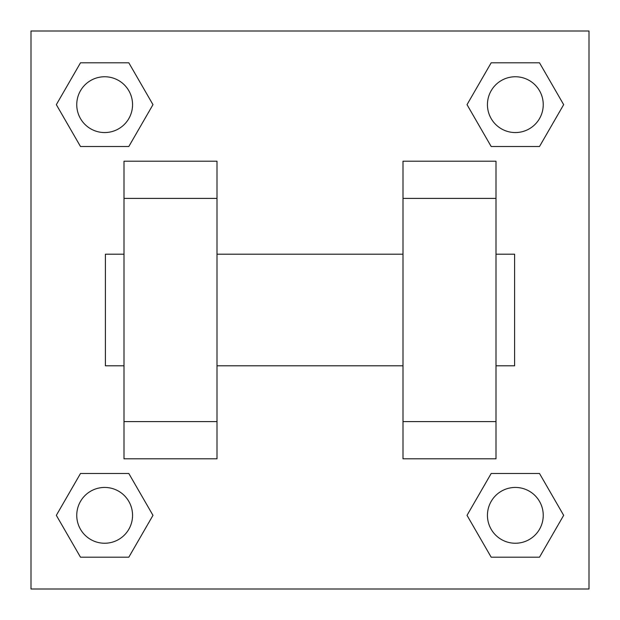 <?xml version="1.0" encoding="UTF-8"?>
<svg xmlns="http://www.w3.org/2000/svg" width="620" height="620" viewBox="0 0 620 620"><rect width="100%" height="100%" fill="white"/><g stroke="black" fill="none" stroke-linecap="round" stroke-linejoin="round"><path stroke-width="0.93" d="M152.977 104.656L128.821 146.506L80.492 146.506L56.335 104.656L80.492 62.806L128.821 62.806L152.977 104.656L128.821 146.506L107.322 146.506M107.322 473.494L128.821 473.494L152.977 515.344L128.821 557.194L80.492 557.194L56.335 515.344L80.492 473.494L128.821 473.494M512.678 146.506L491.18 146.506L467.023 104.656L491.18 62.806L539.509 62.806L563.665 104.656L539.509 146.506L491.18 146.506M467.023 515.344L491.18 473.494L539.509 473.494L563.665 515.344L539.509 557.194L491.18 557.194L467.023 515.344L491.18 473.494L512.678 473.494M31 31L589 31L589 589L31 589L31 31M124 198.4L124 458.8L217 458.8L217 161.2L124 161.2L124 198.4L217 198.4M403 198.4L403 458.8L496 458.8L496 161.2L403 161.2L403 198.4L496 198.4M496 365.8L514.6 365.8L514.6 254.2L496 254.2M124 254.2L105.4 254.2L105.4 365.8L124 365.8M124 421.6L217 421.6M403 421.6L496 421.6M124 458.8L217 458.8M403 458.8L496 458.8M539.509 557.194L491.18 557.194L539.509 557.194L563.665 515.344M491.18 473.494L539.509 473.494L491.18 473.494M543.244 515.344A27.9 27.9 0 0 0 501.394 491.18A27.9 27.9 0 0 0 501.394 539.509A27.9 27.9 0 0 0 543.244 515.344M56.335 515.344L80.492 473.494M128.821 557.194L80.492 557.194L128.821 557.194L152.977 515.344M132.556 515.344A27.9 27.9 0 0 0 90.706 491.18A27.9 27.9 0 0 0 90.706 539.509A27.9 27.9 0 0 0 132.556 515.344M467.023 104.656L491.18 62.806L539.509 62.806L491.18 62.806M563.665 104.656L539.509 146.506M543.244 104.656A27.9 27.9 0 0 0 501.394 80.492A27.9 27.9 0 0 0 501.394 128.821A27.9 27.9 0 0 0 543.244 104.656M56.335 104.656L80.492 62.806L128.821 62.806L80.492 62.806M128.821 146.506L80.492 146.506L128.821 146.506M132.556 104.656A27.9 27.9 0 0 0 90.706 80.492A27.9 27.9 0 0 0 90.706 128.821A27.9 27.9 0 0 0 132.556 104.656M217 365.8L403 365.8M217 254.2L403 254.2"/></g></svg>
